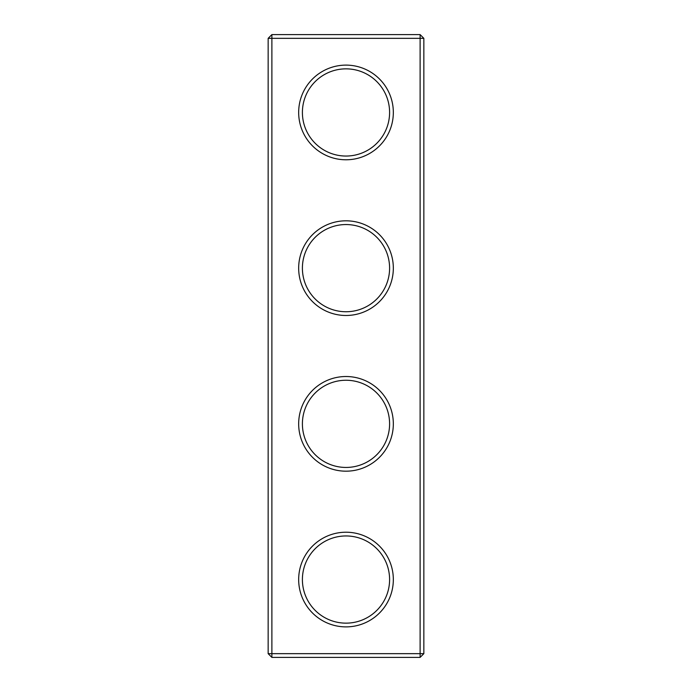 <?xml version="1.0" encoding="UTF-8"?>
<svg xmlns="http://www.w3.org/2000/svg" width="692" height="692" viewBox="0 0 692 692"><rect width="100%" height="100%" fill="white"/><g stroke="black" fill="none" stroke-linecap="round" stroke-linejoin="round"><path stroke-width="1.04" d="M420.113 657.4L423.85 653.663L423.85 38.337L268.15 38.337L268.15 653.663L271.887 657.4L420.113 657.4L420.113 34.6L271.887 34.6L271.887 657.4M268.15 653.663L423.85 653.663M268.15 38.337L271.887 34.6M393.333 268.15A47.333 47.333 0 0 1 322.334 309.142A47.333 47.333 0 0 1 322.334 227.158A47.333 47.333 0 0 1 393.333 268.15M393.333 112.45A47.333 47.333 0 0 1 322.334 153.442A47.333 47.333 0 0 1 322.334 71.458A47.333 47.333 0 0 1 393.333 112.45M393.333 423.85A47.333 47.333 0 0 1 322.334 464.842A47.333 47.333 0 0 1 322.334 382.858A47.333 47.333 0 0 1 393.333 423.85M393.333 579.55A47.333 47.333 0 0 1 322.334 620.542A47.333 47.333 0 0 1 322.334 538.558A47.333 47.333 0 0 1 393.333 579.55M389.596 268.15A43.596 43.596 0 0 1 324.202 305.907A43.596 43.596 0 0 1 324.202 230.393A43.596 43.596 0 0 1 389.596 268.15M389.596 112.45A43.596 43.596 0 0 1 324.202 150.207A43.596 43.596 0 0 1 324.202 74.693A43.596 43.596 0 0 1 389.596 112.45M389.596 423.85A43.596 43.596 0 0 1 324.202 461.607A43.596 43.596 0 0 1 324.202 386.093A43.596 43.596 0 0 1 389.596 423.85M389.596 579.55A43.596 43.596 0 0 1 324.202 617.307A43.596 43.596 0 0 1 324.202 541.793A43.596 43.596 0 0 1 389.596 579.55M423.85 38.337L420.113 34.6"/></g></svg>
